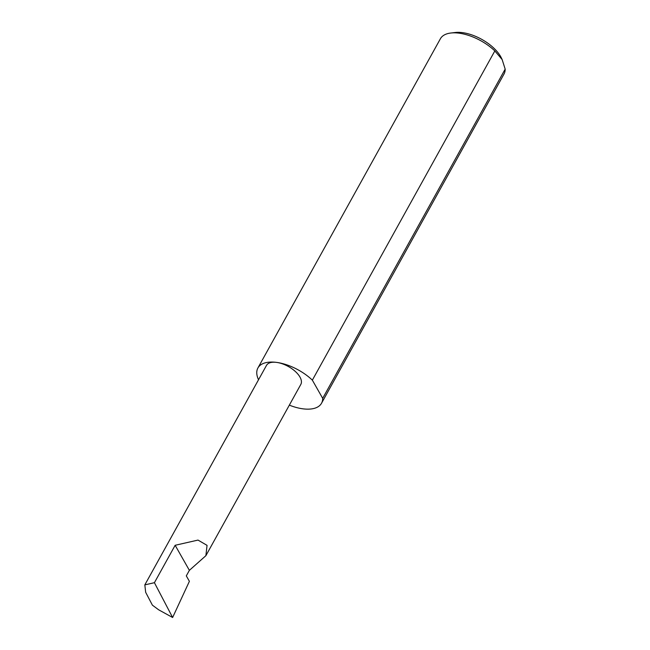 <?xml version="1.0" encoding="UTF-8"?>
<svg xmlns="http://www.w3.org/2000/svg" width="650" height="650" viewBox="0 0 650 650"><rect width="100%" height="100%" fill="white"/><g stroke="black" fill="none" stroke-linecap="round" stroke-linejoin="round"><path stroke-width="0.97" d="M189.377 570.342L205.888 555.677L207.049 545.358L198.014 540.085L175.151 545.285L189.377 570.342L186.306 575.884L189.394 581.319L172.624 617.5L154.416 582.692L144.828 584.878L145.665 592.296L152.393 605.158L158.632 609.789L172.624 617.5M289.331 405.145A36.367 17.851 -151 0 0 302.908 408.826A36.367 17.851 -151 0 0 321.531 403.236L504.018 74.019A36.367 17.851 -151 0 0 505.172 69.127L502.149 59.572L494.837 50.928L312.349 380.144A36.367 17.851 -151 0 0 276.534 362.391A19.622 9.636 29 0 1 295.279 371.426A19.622 9.636 29 0 1 300.812 384.434L205.888 555.677M494.837 50.928A36.367 17.851 -151 0 0 459.022 33.166A36.367 17.851 -151 0 0 450.808 33.02L455.219 32.5A32.004 15.714 29 0 1 462.451 32.63A32.004 15.714 29 0 1 501.467 58.134L502.149 59.572M450.808 33.02A36.367 17.851 -151 0 0 440.399 38.756L257.912 367.973A36.367 17.851 -151 0 0 258.529 379.762M144.828 584.878L266.484 365.406A19.622 9.636 29 0 1 276.534 362.391A36.367 17.851 -151 0 0 257.912 367.973M154.416 582.692L175.151 545.285M505.172 69.127L322.684 398.344A36.367 17.851 -151 0 1 321.531 403.236M312.349 380.144L322.684 398.344"/></g></svg>
